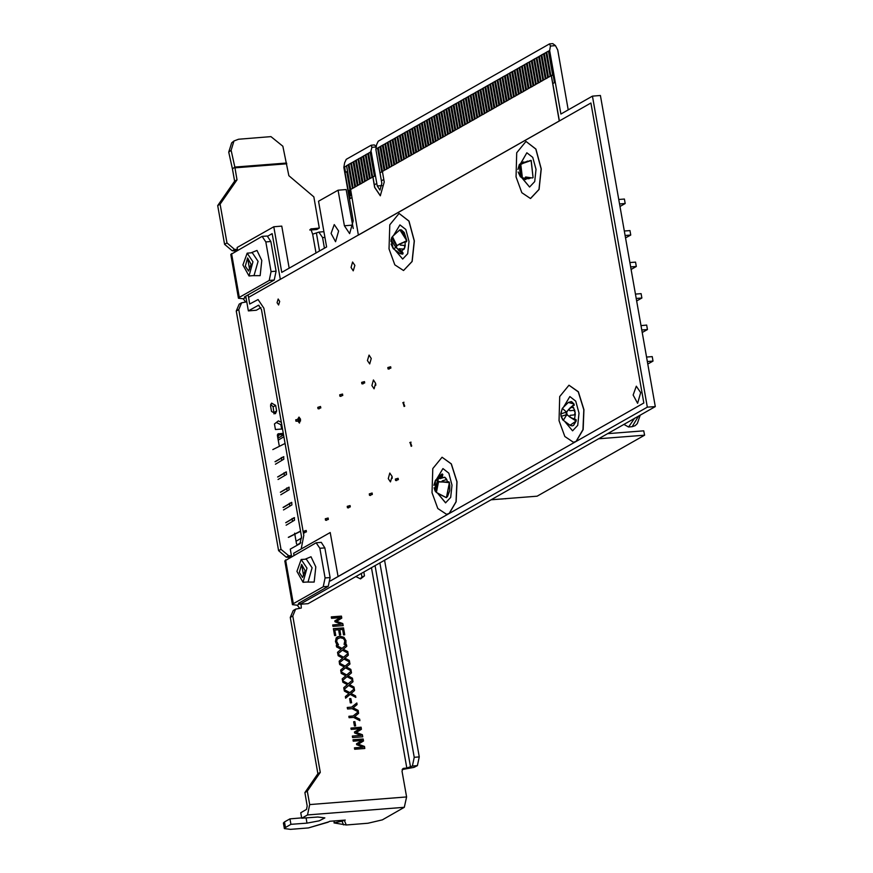 <?xml version="1.0" encoding="UTF-8"?>
<svg xmlns="http://www.w3.org/2000/svg" width="873" height="873" viewBox="0 0 873 873"><rect width="100%" height="100%" fill="white"/><g stroke="black" fill="none" stroke-linecap="round" stroke-linejoin="round"><path stroke-width="1.31" d="M346.232 166.056L343.886 167.398L344.584 162.847L346.243 159.312L371.112 145.202L371.898 147.351L370.719 152.175L374.921 175.997L372.695 177.001L374.408 176.03L370.207 152.208L368.504 153.179L372.695 177.001M383.76 179.5L381.414 180.831L375.859 149.218L381.861 183.352L379.962 190.118L377.212 185.993L371.2 151.902M375.892 148.988L376.547 144.711L378.205 141.175L549.597 43.901L550.383 46.051L549.684 50.601L546.705 52.042L550.907 75.864L552.62 74.892L548.419 51.071M378.009 148.017L375.827 149.021L380.028 172.843L381.73 171.872L377.529 148.05M376.285 146.446L374.31 144.951L371.112 145.202M568.247 109.845L557.694 49.968L555.424 45.658L552.795 43.65L549.597 43.901M552.805 83.568L554.497 82.608L553.133 74.849L551.441 75.809L559.397 120.943L248.554 297.355L249.722 303.979L258.037 299.526L263.81 308.169L303.859 535.324L301.24 548.975M569.021 385.179L578.308 391.813L583.961 409.71L583.109 429.658L576.191 441.411L643.816 403.031L590.923 103.058L643.859 403.02L330.354 580.949L338.026 576.551L330.256 532.508L293.634 553.286L293.972 555.206M258.059 299.526L249.722 303.979M280.298 279.349L272.18 233.637L280.342 279.316M343.886 167.398L353.281 220.727L349.647 233.669L344.377 225.78L338.102 190.183L318.569 201.27L326.633 246.972L281.815 272.409L273.751 226.707L237.129 247.485L237.609 250.169M245.717 296.198L248.314 310.897L258.528 305.234L261.42 309.555L301.469 536.699L300.006 543.628L290.316 549.128L291.626 556.538M299.745 602.566L300.039 604.258L647.286 407.178L592.44 96.117L560.87 114.036L549.684 50.601M338.593 231.05L335.603 241.69L331.042 233.429L334.261 224.568L338.593 231.05M550.383 46.051L555.424 45.658M371.898 147.351L376.198 147.013M592.44 96.117L600.449 95.495L655.296 406.545L308.049 603.625L300.039 604.258M260.907 307.667L256.324 310.275L248.314 310.897M273.751 226.707L281.761 226.074L289.192 268.218M338.102 190.183L346.112 189.561L353.27 228.475M297.835 419.062L298.959 417.043L300.476 419.313L299.428 423.034L298.02 421.255M277.101 302.767L278.149 299.035L279.687 301.436L278.618 305.037L277.101 302.767M367.457 360.571L369.006 355.082L371.243 358.432L369.694 363.921L367.457 360.571M388.267 478.579L389.816 473.09L392.053 476.44L390.504 481.929L388.267 478.579M371.854 385.506L373.404 380.006L375.641 383.356L374.091 388.856L371.854 385.506M351.044 267.498L352.594 262.009L354.831 265.348L353.281 270.848L351.044 267.498M330.256 532.508L338.026 576.551M442.076 457.223L451.363 463.869L457.016 481.754L456.164 501.702L449.246 513.455L576.191 441.411L573.496 442.24M338.069 576.551L449.246 513.455L446.55 514.295M590.923 103.058L559.298 120.976L551.31 75.635M526.037 141.404L535.902 149.043L541.282 168.915L539.067 189.397L530.511 198.477M399.092 213.448L408.957 221.087L414.337 240.97L412.121 261.442L403.566 270.521M640.64 392.643L637.65 403.282L633.089 395.022L636.308 386.161L640.64 392.643M248.063 294.867L248.554 297.355L280.244 279.349M272.18 233.637L267.836 236.103M436.631 479.157L442.917 468.637L448.809 473.221L452.028 485.148L450.708 497.435L445.601 502.881L437.711 493.321M437.777 493.354L445.634 502.881M442.938 468.637L436.696 479.102M449.148 513.466L456.055 501.713L456.906 481.765L451.265 463.869L442.022 457.223L432.779 468.594L432.059 492.688L437.853 508.577L446.496 514.295L449.148 513.466M520.559 163.666L526.877 152.819L532.77 157.402L536 169.329L534.669 181.617L529.562 187.062L521.716 177.634M521.781 177.666L529.595 187.062M526.899 152.819L520.614 163.633M516.019 176.87L521.814 192.758L530.457 198.477L538.968 189.408L541.173 168.926L535.804 149.043L525.983 141.404L516.74 152.775L516.019 176.87M393.658 235.383L399.932 224.874L405.825 229.457L409.055 241.385L407.724 253.672L402.617 259.117L394.782 249.7M394.847 249.743L402.649 259.106M399.954 224.874L393.712 235.328M389.074 248.914L394.869 264.814L403.512 270.532L412.023 261.453L414.228 240.97L408.859 221.098L399.037 213.459L389.795 224.819L389.074 248.914M563.576 407.113L569.862 396.593L575.754 401.176L578.974 413.104L577.653 425.391L572.546 430.836L564.7 421.419M564.766 421.463L572.579 430.836M569.883 396.593L563.642 407.058M576.093 441.411L583 429.669L583.851 409.721L578.21 391.824L568.967 385.179L559.724 396.549L559.004 420.644L564.787 436.533L573.441 442.251L576.093 441.411M530.468 177.645L529.715 178.267M442.305 477.858L444.281 477.258M446.605 479.528L447.631 482.147M572.415 405.934L574.62 410.245M575.198 414.773L574.467 419.564M392.686 236.397L399.878 229.85L406.709 240.664L406.458 241.843L405.214 241.734L405.105 245.553M403.937 249.121L401.995 250.551M358.432 235.001L559.298 120.976M546.738 52.216L544.272 53.428L548.473 77.25L550.176 76.278L545.974 52.456M544.305 53.602L541.827 54.803L546.029 78.635L547.742 77.664L543.541 53.842M541.86 54.988L539.383 56.188L543.584 80.021L545.298 79.05L541.096 55.228M539.416 56.374L536.95 57.574L541.151 81.407L542.853 80.436L538.652 56.614M536.982 57.76L534.505 58.96L538.706 82.782L540.409 81.822L536.208 58M534.538 59.146L532.061 60.346L536.262 84.168L537.975 83.208L533.774 59.375M532.094 60.532L529.616 61.732L533.818 85.554L535.531 84.594L531.33 60.761M529.649 61.918L527.183 63.118L531.384 86.94L533.087 85.969L528.885 62.147M527.216 63.303L524.738 64.504L528.94 88.326L530.653 87.355L526.452 63.533M524.771 64.689L522.294 65.89L526.495 89.712L528.209 88.74L524.007 64.918M522.327 66.075L519.861 67.276L524.062 91.098L525.764 90.126L521.563 66.304M519.893 67.461L517.416 68.661L521.618 92.483L523.32 91.512L519.129 67.69M517.449 68.847L514.972 70.047L519.173 93.869L520.886 92.898L516.685 69.076M515.005 70.233L512.527 71.433L516.729 95.255L518.442 94.284L514.241 70.462M512.56 71.619L510.094 72.819L514.295 96.641L515.998 95.67L511.796 71.848M510.127 73.005L507.649 74.205L511.851 98.027L513.564 97.056L509.363 73.234M507.682 74.391L505.205 75.591L509.406 99.413L511.12 98.442L506.918 74.62M505.238 75.776L502.772 76.977L506.973 100.799L508.675 99.828L504.474 76.006M502.804 77.162L500.327 78.363L504.529 102.185L506.231 101.213L502.04 77.391M500.36 78.537L497.883 79.749L502.084 103.571L503.797 102.599L499.596 78.777M497.916 79.923L495.438 81.134L499.64 104.956L501.353 103.985L497.152 80.163M495.471 81.309L493.005 82.52L497.206 106.342L498.909 105.371L494.707 81.549M493.038 82.695L490.561 83.906L494.762 107.728L496.475 106.757L492.274 82.935M490.593 84.081L488.116 85.292L492.317 109.114L494.031 108.143L489.829 84.321M488.149 85.467L485.683 86.678L489.884 110.5L491.586 109.529L487.385 85.707M485.715 86.853L483.238 88.064L487.44 111.886L489.142 110.915L484.952 87.093M483.271 88.238L480.794 89.45L484.995 113.272L486.708 112.301L482.507 88.479M480.827 89.624L478.36 90.836L482.551 114.658L484.264 113.686L480.063 89.864M478.382 91.01L475.916 92.222L480.117 116.044L481.82 115.072L477.618 91.25M475.949 92.396L473.472 93.607L477.673 117.429L479.386 116.458L475.185 92.636M473.504 93.782L471.027 94.993L475.228 118.815L476.942 117.844L472.74 94.022M471.06 95.168L468.594 96.368L472.795 120.201L474.497 119.23L470.296 95.408M468.626 96.554L466.149 97.754L470.351 121.587L472.053 120.616L467.863 96.794M466.182 97.94L463.705 99.14L467.906 122.962L469.619 122.002L465.418 98.18M463.738 99.326L461.271 100.526L465.462 124.348L467.175 123.388L462.974 99.566M461.293 100.711L458.827 101.912L463.028 125.734L464.731 124.774L460.529 100.941M458.86 102.097L456.383 103.298L460.584 127.12L462.297 126.159L458.096 102.327M456.415 103.483L453.938 104.684L458.139 128.506L459.853 127.534L455.651 103.712M453.971 104.869L451.505 106.07L455.706 129.891L457.408 128.92L453.207 105.098M451.537 106.255L449.06 107.455L453.262 131.277L454.975 130.306L450.774 106.484M449.093 107.641L446.616 108.841L450.817 132.663L452.53 131.692L448.329 107.87M446.649 109.027L444.182 110.227L448.373 134.049L450.086 133.078L445.885 109.256M444.204 110.413L441.738 111.613L445.939 135.435L447.642 134.464L443.44 110.642M441.771 111.799L439.294 112.999L443.495 136.821L445.208 135.85L441.007 112.028M439.326 113.184L436.849 114.385L441.051 138.207L442.764 137.236L438.562 113.414M436.882 114.57L434.416 115.771L438.617 139.593L440.319 138.621L436.118 114.8M434.448 115.956L431.971 117.157L436.173 140.979L437.886 140.007L433.685 116.185M432.004 117.342L429.527 118.542L433.728 142.364L435.441 141.393L431.24 117.571M429.56 118.728L427.093 119.928L431.295 143.75L432.997 142.779L428.796 118.957M427.126 120.103L424.649 121.314L428.85 145.136L430.553 144.165L426.351 120.343M424.682 121.489L422.205 122.7L426.406 146.522L428.119 145.551L423.918 121.729M422.237 122.875L419.76 124.086L423.962 147.908L425.675 146.937L421.473 123.115M419.793 124.261L417.327 125.472L421.528 149.294L423.23 148.323L419.029 124.501M417.359 125.647L414.882 126.858L419.084 150.68L420.797 149.709L416.596 125.887M414.915 127.032L412.438 128.244L416.639 152.066L418.353 151.094L414.151 127.272M412.471 128.418L410.004 129.63L414.206 153.452L415.908 152.48L411.707 128.658M410.037 129.804L407.56 131.015L411.761 154.837L413.464 153.866L409.262 130.044M407.593 131.19L405.116 132.401L409.317 156.223L411.03 155.252L406.829 131.43M405.148 132.576L402.671 133.787L406.873 157.609L408.586 156.638L404.385 132.816M402.704 133.962L400.238 135.173L404.439 158.995L406.141 158.024L401.94 134.202M400.271 135.348L397.793 136.559L401.995 160.381L403.708 159.41L399.507 135.588M397.826 136.734L395.349 137.934L399.55 161.767L401.264 160.796L397.062 136.974M395.382 138.12L392.915 139.32L397.117 163.153L398.819 162.182L394.618 138.36M392.948 139.505L390.471 140.706L394.672 164.528L396.375 163.567L392.184 139.745M390.504 140.891L388.027 142.092L392.228 165.914L393.941 164.953L389.74 141.131M388.059 142.277L385.582 143.478L389.784 167.3L391.497 166.339L387.296 142.506M385.615 143.663L383.149 144.863L387.35 168.685L389.052 167.725L384.851 143.892M383.182 145.049L380.704 146.249L384.906 170.071L386.619 169.1L382.418 145.278M380.737 146.435L378.26 147.635L382.461 171.457L384.175 170.486L379.973 146.664M378.293 147.821L384.196 181.977L380.312 195.825L374.67 187.389L372.836 176.99M368.526 153.364L366.06 154.565L370.261 178.387L371.963 177.415L367.762 153.593M366.093 154.75L363.615 155.951L367.817 179.773L369.53 178.801L365.329 154.979M363.648 156.136L361.171 157.336L365.372 181.158L367.086 180.187L362.884 156.365M361.204 157.522L358.738 158.722L362.939 182.544L364.641 181.573L360.44 157.751M358.77 158.908L356.293 160.108L360.494 183.93L362.197 182.959L358.006 159.137M356.326 160.294L353.849 161.494L358.05 185.316L359.763 184.345L355.562 160.523M353.881 161.669L351.415 162.88L355.606 186.702L357.319 185.731L353.118 161.909M351.437 163.055L348.971 164.266L353.172 188.088L354.875 187.117L350.673 163.295M349.004 164.44L346.526 165.652L350.728 189.474L352.441 188.503L348.24 164.681M346.559 165.826L358.388 235.001M372.935 176.979L374.768 187.379L380.355 195.825M647.286 407.178L655.296 406.545M350.433 189.888L348.796 190.816L350.16 198.575L351.797 197.647M348.796 190.816L349.997 189.888L346.777 171.61L345.064 172.57L348.283 190.86M344.595 166.994L345.533 172.308M376.776 183.472L374.321 184.858M350.051 191.089L350.237 195.879L349.102 191.624L350.106 191.078L350.346 194.679M350.662 194.504L350.237 195.879M350.891 192.475L350.586 190.783M380.028 172.843L381.73 171.872M382.243 171.839L378.195 147.93M392.195 478.251L392.053 476.451L392.195 478.251M375.783 385.179L375.641 383.378L375.783 385.179M285.034 443.44L272.823 449.562M275.301 461.697L283.801 456.721M277.996 476.931L286.486 471.966M280.68 492.165L289.17 487.199M283.365 507.399L291.855 502.433M286.049 522.632L294.55 517.667M288.636 537.321L300.519 531.297M283.594 456.754L283.812 459.242L275.41 464.25M274.962 461.752L283.376 456.743M286.279 471.987L286.508 474.476L278.094 479.484M277.658 476.985L286.06 471.977M288.963 487.232L289.192 489.709L280.779 494.718M280.342 492.219L288.756 487.21M291.658 502.466L291.877 504.943L283.463 509.952M283.027 507.464L291.44 502.455M294.343 517.7L294.561 520.177L286.148 525.186M285.711 522.698L294.125 517.689M288.297 537.375L300.345 531.275M277.647 436.838L278.793 434.896M277.712 437.198L279.131 434.863M389.151 369.093L388.027 368.952L390.853 368.122L390.613 366.736L387.787 367.566L388.027 368.952M363.026 383.913L361.913 383.782L364.739 382.941L364.488 381.566L361.662 382.396L361.913 383.782M341.037 396.397L339.924 396.255L342.751 395.425L342.5 394.039L339.673 394.869L339.924 396.255M319.082 408.859L317.968 408.717L320.795 407.887L320.544 406.502L317.717 407.331L317.968 408.717M300.541 421.059L295.991 421.19L300.563 420.219M303.564 532.683L306.39 531.853L306.15 530.468L303.324 531.297L303.564 532.683L304.688 532.825M325.542 520.221L328.368 519.38L328.128 517.995L325.291 518.835L325.542 520.221L326.655 520.352M347.509 507.748L350.335 506.918L350.095 505.532L347.268 506.362L347.509 507.748L348.633 507.879M369.486 495.275L372.313 494.445L372.073 493.059L369.235 493.889L369.486 495.275L370.599 495.417M395.556 480.477L398.383 479.648L398.143 478.262L395.316 479.091L395.556 480.477L396.68 480.619M404.013 402.224L403.359 402.431L404.701 406.109L404.101 406.458L403.075 402.639M411.052 442.12L410.386 442.316L411.729 445.994L411.128 446.343L410.114 442.524M300.367 418.833L295.751 419.804L295.991 421.19M607.619 433.608L643.772 430.771L644.558 435.201L598.431 438.824M491.019 499.782L537.146 496.159L644.558 435.201M647.351 361.52L652.971 361.084L652.196 356.642L646.566 357.09M641.797 330.005L647.417 329.558L646.631 325.127L641.011 325.574M636.242 298.49L641.862 298.042L641.077 293.612L635.457 294.048M630.677 266.963L636.297 266.527L635.522 262.096L629.902 262.533M625.123 235.448L630.743 235.012L629.968 230.581L624.337 231.018M619.568 203.933L625.188 203.496L624.402 199.055L618.782 199.502M652.971 361.084L647.788 364.019M641.862 298.042L636.679 300.989M630.743 235.012L625.559 237.947M625.188 203.496L620.005 206.432M636.297 266.527L631.124 269.462M647.417 329.558L642.233 332.504M449.3 482.245L441.836 481.754L442.196 480.892L446.79 479.517L444.837 477.215L439.959 478.6L438.824 477.935M439.883 494.456L446.256 497.588L447.565 496.562L449.693 490.757L449.835 485.235L448.918 481.776M441.28 478.218L441.836 474.737L440.898 478.349M442 474.683L442.775 474.508L442.295 476.92M500.742 499.018L502.521 498.876M446.267 497.588L436.358 492.459L438.573 481.547L449.42 482.616L446.43 497.577M442.087 473.941L437.187 480.674L438.235 481.907L438.693 481.405L437.646 480.172L441.596 474.901M442.251 481.994L438.235 481.907L436.173 492.034L435.136 490.801L436.173 492.154M439.359 477.258L442.36 474.017L442.731 474.486L442.316 474.017L442.764 474.497M436.293 492.405L446.245 497.577M445.896 479.583L445.928 478.186L443.953 477.291M573.67 407.702L570.626 407.473M570.255 417.381L569.643 416.356L570.287 415.352L575.329 414.762L574.75 410.234L569.916 410.725L568.792 409.775L572.994 405.432L574.238 405.301L573.004 405.705M561.306 416.399L563.271 420.393L566.806 414.708L576.093 421.015L570.942 417.72L576.016 419.629L576.136 420.568L576.016 419.629M570.942 417.72L570.255 417.37M574.238 405.301L573.987 403.992L571.302 401.624L568.301 402.464L573.987 403.959L574.238 405.301M623.879 424.376L628.582 427.006L634.726 418.222M576.18 420.568L573.539 425.424L572.164 425.937L570.091 425.271L576.158 421.004L576.06 419.618M569.72 408.248L574.063 404.363L566.064 412.263L566.381 414.697L566.981 414.588L566.675 412.154L568.88 409.099M569.894 417.087L566.981 414.588L561.186 416.356L560.881 413.966M574.183 405.301L574.118 404.363M560.881 413.878L562.332 408.346L566.479 412.089L560.815 413.9L561.143 416.443L562.747 419.913L570.091 425.271M574.445 414.828L575.176 412.449L573.867 410.31M398.175 249.994L399.212 248.75L404.166 249.111L405.247 245.531L400.5 245.149L399.747 244.2L405.247 241.723M399.157 248.75L402.3 253.137L399.507 248.74M401.842 252.995L396.309 247.517L396.888 245.597L400.074 243.687M406.458 241.843L406.763 240.653L401.831 230.134M402.006 251.391L403.097 253.115L402.3 253.137M403.042 253.159L402.824 253.901L403.086 253.148M391.148 244.069L393.341 248.674L396.102 247.539L402.857 253.89L400.161 253.552L402.671 254.141L403.097 253.137M391.202 239.54L392.403 236.627L396.888 245.597L406.774 240.653L404.199 232.458L401.362 229.905L399.878 229.85M403.282 249.176L404.832 247.506L404.363 245.608M524.706 178.114L524.826 179.172L522.381 177.743L527.849 178.79L530.206 178.223L525.448 177.066L532.432 178.005M524.695 162.673L527.543 161.101M530.511 160.446L525.404 162.4L531.188 160.479L533.043 177.699L531.068 160.403M525.404 162.4L524.706 162.673M524.826 179.172L525.088 178.201M525.873 178.398L525.972 179.423L525.208 179.292M522.709 178.136L525.524 179.532M523.364 162.149L524.138 162.291M518.093 172.025L520.286 176.63L522.24 176.761L520.777 164.102L531.122 160.479L533.043 177.699M525.808 177.055L532.41 178.016M519.926 164.091L519.468 164.833L520.57 164.593L520.875 164.015L519.773 164.255L523.003 162.313M524.28 162.815L520.57 164.593L521.825 176.248L520.723 176.488L522.196 177.852M521.116 163.349L523.614 161.963M519.588 164.364L520.723 176.488L523.92 178.769M527.488 161.276L520.668 163.611M528.973 178.79L529.322 178.299M271.503 411.379L270.532 405.847L271.656 403.151L275.617 405.443L276.588 410.987L275.464 413.671L271.503 411.379M273.991 413.933L273.173 406.829L270.685 404.275M282.481 428.981L275.453 429.527L274.471 423.994L278.389 420.873L281.302 422.314M281.608 429.047L280.844 424.682L276.381 422.477M280.844 424.682L281.641 424.223M363.779 572.001L364.456 575.809L360.538 578.93L355.748 576.551M360.102 578.712L362.011 577.195L361.335 573.386M362.011 577.195L364.456 575.809M362.742 736.757L352.572 737.554L352.321 736.081L361.073 735.393L354.613 732.971L354.449 732.065L359.905 728.737L351.142 729.424L350.902 728.049L361.073 727.253L361.422 729.261L356.249 732.48L362.382 734.706L362.742 736.757M362.382 734.706L362.481 736.768M356.249 732.48L362.142 734.848M361.422 729.261L356.009 732.611M361.073 727.253L361.182 729.402M350.924 728.169L360.822 727.395M361.073 735.393L352.332 736.201M351.579 702.776L350.346 702.874L349.604 698.673L350.848 698.575L351.579 702.776M350.848 698.575L351.317 702.798M349.626 698.793L350.597 698.716M348.633 685.523L344.082 689.397L343.787 687.706L347.367 684.694L342.827 682.271L342.543 680.678L348.262 683.81L352.736 679.991L353.03 681.671L349.516 684.628L353.98 687.007L354.252 688.601L348.633 685.523L344.071 689.332M353.98 687.007L353.958 688.437M349.516 684.628L353.729 687.149M353.03 681.671L349.276 684.77M352.506 680.187L352.79 681.813M348.262 683.81L342.598 680.973M345.512 667.834L340.961 671.708L340.666 670.017L344.246 667.005L339.706 664.582L339.433 662.989L345.141 666.121L349.615 662.301L349.92 663.982L346.395 666.939L350.859 669.318L351.132 670.911L345.512 667.834L340.95 671.643M350.859 669.318L350.837 670.748M346.395 666.939L350.608 669.46M349.92 663.982L346.155 667.081M349.386 662.498L349.669 664.124M345.141 666.121L339.477 663.284M342.391 650.145L337.851 654.019L337.545 652.327L341.125 649.316L336.585 646.893L336.312 645.3L342.02 648.432L346.494 644.612L346.799 646.293L343.285 649.25L347.738 651.629L348.021 653.222L342.391 650.145L337.84 653.953M347.738 651.629L347.716 653.059M343.285 649.25L347.498 651.771M346.799 646.293L343.034 649.392M346.265 644.809L346.548 646.435M342.02 648.432L336.367 645.594M334.599 635.588L333.377 628.658L343.547 627.862L344.77 634.791L343.569 634.889L342.598 629.433L339.815 629.651L340.71 634.736L339.51 634.835L338.615 629.739L334.839 630.033L335.799 635.5L334.599 635.588M334.839 630.033L335.538 635.522M339.815 629.651L340.448 634.758M343.547 627.862L344.508 634.813M333.399 628.778L343.296 628.003M343.154 625.614L332.984 626.41L332.722 624.948L341.485 624.25L335.014 621.827L334.85 620.932L340.306 617.604L331.544 618.291L331.304 616.916L341.474 616.12L341.834 618.128L336.651 621.336L342.794 623.573L343.154 625.614M342.794 623.573L342.882 625.635M336.651 621.336L342.543 623.704M341.834 618.128L336.411 621.478M341.474 616.12L341.583 618.27M331.325 617.036L341.234 616.251M341.485 624.25L332.744 625.057M346.079 642.724L345.752 644.241L344.115 644.372L344.846 640.837L343.373 638.458L340.121 637.716L337.229 638.981L336.64 641.48L338.56 644.798L336.945 644.929L335.461 641.546L336.17 637.879L339.848 636.177L343.962 637.257L346.003 640.749L345.544 644.252M337.524 643.587L338.288 644.82M337.971 638.349L336.978 639.123L336.389 641.611L337.273 643.717M337.218 636.952L339.608 636.319L343.722 637.399L345.763 640.891L345.839 642.855M343.951 658.995L339.411 662.858L339.106 661.177L342.685 658.166L338.146 655.732L337.873 654.139L343.58 657.271L348.054 653.451L348.36 655.143L344.846 658.089L349.298 660.479L349.582 662.061L343.951 658.995L339.401 662.803M349.298 660.479L349.276 661.898M344.846 658.089L349.047 660.61M348.36 655.143L344.595 658.231M347.825 653.648L348.109 655.274M343.58 657.271L337.927 654.444M347.072 676.684L342.522 680.547L342.227 678.867L345.806 675.855L341.267 673.421L340.983 671.828L346.701 674.96L351.175 671.141L351.47 672.832L347.956 675.778L352.419 678.168L352.692 679.751L347.072 676.684L342.511 680.493M352.419 678.168L352.397 679.587M347.956 675.778L352.168 678.299M351.47 672.832L347.716 675.92M350.946 671.337L351.23 672.963M346.701 674.96L341.037 672.134M350.193 694.373L345.643 698.236L345.348 696.556L348.927 693.544L344.388 691.11L344.104 689.517L349.822 692.649L354.296 688.83L354.591 690.521L351.077 693.468L355.529 695.857L355.813 697.44L350.193 694.373L345.632 698.182M355.529 695.857L355.518 697.276M351.077 693.468L355.289 695.988M354.591 690.521L350.837 693.609M354.067 689.026L354.351 690.652M349.822 692.649L344.158 689.823M353.183 715.936L358.214 711.833L352.037 708.614L347.541 708.974L347.279 707.501L351.633 707.152L356.784 702.951L357.079 704.587L353.107 707.796L358.094 710.349L358.628 713.372L354.656 716.58L359.643 719.134L359.916 720.694L353.587 717.399L349.08 717.748L348.829 716.275L353.183 715.936L348.851 716.395M359.643 719.134L359.621 720.541M354.656 716.58L359.392 719.276M358.628 713.372L354.405 716.711M358.094 710.349L358.072 711.757M358.105 711.932L358.377 713.514M356.555 703.147L356.828 704.729L352.856 707.938L357.843 710.491M347.301 707.61L351.633 707.152M355.649 725.867L354.416 725.965L353.674 721.775L354.918 721.676L355.649 725.867M354.918 721.676L355.387 725.889M353.696 721.884L354.667 721.807M364.816 748.499L354.645 749.296L354.383 747.823L363.146 747.135L356.675 744.713L356.522 743.818L361.979 740.479L353.216 741.166L352.976 739.791L363.146 738.995L363.495 741.013L358.323 744.222L364.456 746.448L364.816 748.499M364.456 746.448L364.554 748.521M358.323 744.222L364.216 746.59M363.495 741.013L358.083 744.353M363.146 738.995L363.255 741.144M352.998 739.911L362.895 739.136M363.146 747.135L354.405 747.943M297.398 545.112L296.504 543.803L294.637 533.185M292.466 520.908L292.051 518.507M289.781 505.674L289.356 503.274M287.097 490.44L286.671 488.04M284.412 475.207L283.987 472.806M281.728 459.973L281.302 457.561M279.142 445.285L277.407 435.496L278.083 433.881L283.245 433.346M283.452 434.525L277.396 435.005M307.307 791.178L320.326 772.343L292.761 615.989L295.631 609.158L293.186 610.543L290.316 617.375L317.892 773.729L304.863 792.553L307.307 791.178L309.675 804.579L406.545 796.973L401.995 771.154L403.119 768.469L406.785 767.978L371.462 567.636M417.425 765.676L419.28 756.88L414.195 757.273L412.34 766.068L417.425 765.676L413.977 767.411L402.169 769.528M324.44 248.216L322.563 237.609L318.896 232.12L312.676 234.237L310.777 228.977L319.332 228.093L316.888 229.479L309.828 230.036M236.125 251.009L232.229 250.824L234.673 249.438L226.98 242.912L224.536 244.298L217.704 205.581L234.597 181.169L232.436 168.969L234.782 167.114L231.083 150.276L233.997 140.946L238.536 139.2L270.925 136.657L282.907 146.206L288.854 175.724L313.833 196.905L319.332 228.093M226.98 242.912L220.149 204.195L237.03 179.783L234.782 167.114L286.606 163.044M234.673 249.438L237.445 249.242M245.52 296.307L245.935 297.442M246.721 301.84L241.603 302.789L239.169 304.175L236.299 311.006L278.552 550.667L286.257 557.203L288.701 555.817L280.997 549.281L238.733 309.62L241.603 302.789M288.701 555.817L291.462 555.61M299.537 602.686L299.963 603.81M301.054 604.171L301.261 608.023L295.631 609.158M412.34 766.068L406.785 767.978M414.195 757.273L379.908 562.845M419.28 756.88L384.6 560.182M304.863 792.553L307.231 805.965L306.499 809.424L300.716 812.708L301.687 818.252L317.805 816.986L324.876 817.848L319.223 820.882L307.012 823.108L290.895 824.374L285.449 827.462L284.478 821.93L283.419 823.064L284.402 828.597L285.449 827.462M299.668 608.317L297.3 605.196L292.499 604.618L293.328 603.723L323.185 586.776L328.27 586.372L330.136 577.577L324.898 547.884L321.231 542.395L316.146 542.799L319.813 548.288L324.898 547.884M290.142 557.378L286.257 557.203M245.64 301.938L243.272 298.828L238.482 298.239L239.311 297.344L269.168 280.408L274.253 280.004L276.108 271.208L270.87 241.515L267.203 236.026L262.118 236.419L265.785 241.908L270.87 241.515M224.536 244.298L232.229 250.824M327.888 822.257L308.355 827.953L290.502 829.35L284.402 828.597M290.895 824.374L289.923 818.841L284.478 821.93M328.183 822.202L329.765 821.264L345.282 820.053L341.954 821.155L342.074 820.304M343.558 824.898L341.954 821.155L334.01 822.868L346.232 824.974L367.948 823.272L382.33 819.867L404.341 807.361L307.471 814.967L301.687 818.252M252.984 261.791L248.991 275.966L242.912 264.966L247.201 253.137L252.984 261.791M238.482 298.239L230.767 254.469L262.118 236.419M276.108 271.208L271.023 271.612L269.168 280.408M271.023 271.612L265.785 241.908M307.001 568.159L303.018 582.346L296.94 571.335L301.218 559.517L307.001 568.159M292.499 604.618L284.784 560.848L316.146 542.799M330.136 577.577L325.051 577.981L323.185 586.776M325.051 577.981L319.813 548.288M245.291 266.145L247.583 257.993L251.075 264.323L248.609 271.121L245.291 266.145M243.272 298.828L245.717 297.442L244.396 296.951L274.253 280.004M299.308 572.524L301.6 564.362L305.103 570.691L302.636 577.49L299.308 572.524M297.3 605.196L299.734 603.81L298.413 603.319L328.27 586.372M217.704 205.581L220.149 204.195M289.923 818.841L301.632 817.914M344.268 820.129L346.232 824.974M234.597 181.169L237.03 179.783M309.675 804.579L307.471 814.967M406.545 796.973L404.341 807.361M317.892 773.729L320.326 772.343M233.997 140.946L231.651 142.812L228.737 152.131L232.436 168.969M334.01 822.868L334.272 820.915M258.004 305.397L259.085 305.321M377.212 185.993L382.036 185.622M344.377 225.78L352.386 225.147M296.045 541.205L301.632 537.986M283.867 436.838L278.225 440.09M300.814 542.766L297.115 544.905M298.577 418.975L298.817 420.36M448.875 481.776L443.44 482.071M446.66 497.392L449.475 482.616M435.169 491.073L437.449 480.215L435.387 480.401L433.936 485.29M434.132 487.843L435.125 490.942M506.078 498.603L501.637 499.061M438.868 478.229L438.977 477.673M442.185 481.972L442.425 480.794M573.605 425.347L576.147 421.015M573.965 403.948L571.76 401.853M568.301 402.464L562.332 408.346L560.881 413.235M638.61 416.017L632.139 426.733L628.582 427.006M391.071 239.868L390.951 241.515M402.824 253.901L398.917 250.704M401.176 243.207L406.687 241.101M393.756 235.284L391.65 237.729M391.671 237.969L391.093 239.889L395.731 247.201L396.309 245.28L391.671 237.969M399.867 243.938L400.642 245.171M526.997 177.197L532.388 178.016M521.116 177.219L520.286 176.63L519.348 164.582L517.896 169.471M273.173 406.829L275.617 405.443M274.144 412.372L276.588 410.987M277.658 434.274L278.64 433.706M404.046 768.185L402.409 769.124M315.993 253.017L312.676 234.237M286.748 163.764L234.924 167.823M316.441 233.342L319.551 250.988M375.03 565.617L410.55 767.083M322.563 237.609L324.942 237.412M311.705 228.693L310.057 229.621M308.355 827.953L328.837 821.788M247.201 253.137L252.286 252.744L258.07 261.387L254.076 275.573L248.991 275.966M252.733 275.682L260.154 275.704L261.824 260.492L256.957 250.42L250.944 252.854M231.596 253.585L239.311 297.344M301.218 559.517L306.303 559.113L312.087 567.756L308.104 581.942L303.018 582.346M306.761 582.051L314.182 582.084L315.851 566.872L310.974 556.788L304.961 559.222M285.613 559.953L293.328 603.723M234.772 250.627L237.216 249.242M236.299 311.006L238.733 309.62M280.997 549.281L278.552 550.667M288.799 556.996L291.244 555.621M290.316 617.375L292.761 615.989M307.012 823.108L306.096 817.903M228.737 152.131L231.083 150.276M249.613 269.222L247.943 259.783L249.613 269.222M303.629 575.591L301.96 566.162L303.629 575.591M403.359 402.431L402.759 402.78M410.386 442.316L409.786 442.666M283.539 434.994L277.898 438.246M436.358 492.459L435.147 491.041L435.387 480.401L441.356 474.508M506.318 498.581L505.194 498.778M640.204 415.111L637.246 423.601L635.086 425.708L632.139 426.733M391.039 239.759L393.341 248.674L400.161 253.552M406.512 241.832L406.774 240.653M393.832 235.208L399.79 229.894M519.631 164.299L523.549 161.985M521.29 177.35L525.371 179.522M318.896 232.12L323.938 231.716"/></g></svg>
